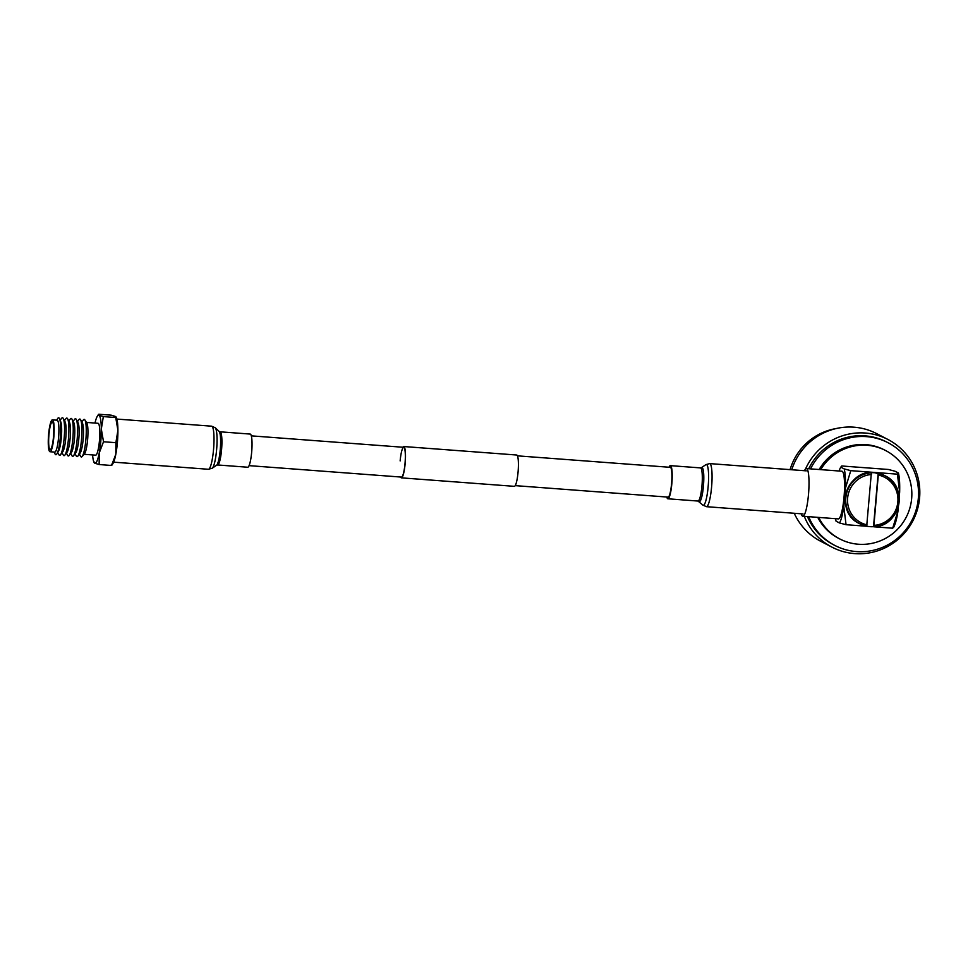 <?xml version="1.0" encoding="UTF-8"?>
<svg xmlns="http://www.w3.org/2000/svg" width="968" height="968" viewBox="0 0 968 968"><rect width="100%" height="100%" fill="white"/><g stroke="black" fill="none" stroke-linecap="round" stroke-linejoin="round"><path stroke-width="1.45" d="M249.078 465.644L401.466 477.091A14.943 2.529 -85.7 0 0 405.023 463.466A14.943 2.529 -85.7 0 0 403.704 447.301A14.943 2.529 -85.7 0 0 400.147 460.925M400.643 477.03A15.706 2.662 -85.7 0 0 401.405 477.853A15.706 2.662 -85.7 0 0 405.144 463.527A15.706 2.662 -85.7 0 0 403.765 446.538A15.706 2.662 -85.7 0 0 402.882 447.24M401.405 477.853L514.335 486.335A15.706 2.662 -85.7 0 0 518.074 472.009A15.706 2.662 -85.7 0 0 516.682 455.021L403.765 446.538M667.642 497.08A15.089 2.553 -85.7 0 0 667.811 497.213A15.089 2.553 -85.7 0 0 667.993 497.262A15.089 2.553 -85.7 0 0 671.635 482.947A15.089 2.553 -85.7 0 0 670.437 467.217A15.089 2.553 -85.7 0 0 670.255 467.169A15.089 2.553 -85.7 0 0 669.88 467.29M666.77 497.02A16.625 2.819 -85.7 0 0 667.678 498.738A16.625 2.819 -85.7 0 0 667.884 498.786A16.625 2.819 -85.7 0 0 671.889 483.02A16.625 2.819 -85.7 0 0 670.57 465.693A16.625 2.819 -85.7 0 0 670.376 465.644A16.625 2.819 -85.7 0 0 669.009 467.229M84.107 454.307L95.663 455.166A15.984 2.71 -85.7 0 0 99.51 440.016A15.984 2.71 -85.7 0 0 98.24 423.343A15.984 2.71 -85.7 0 0 98.058 423.294L86.491 422.423M79.4 454.053L80.586 456.279A18.852 3.194 -85.7 0 0 81.143 456.908A18.852 3.194 -85.7 0 0 82.098 456.569L84.422 453.944A15.984 2.71 -85.7 0 0 87.701 438.54A15.984 2.71 -85.7 0 0 86.757 422.834L84.845 419.882A18.852 3.194 -85.7 0 0 84.422 419.446A18.852 3.194 -85.7 0 0 83.321 419.955L81.808 421.975M82.098 456.569A18.852 3.194 -85.7 0 0 85.97 438.419A18.852 3.194 -85.7 0 0 84.845 419.882M75.056 453.726L76.254 455.952A18.852 3.194 -85.7 0 0 76.799 456.581A18.852 3.194 -85.7 0 0 77.9 456.073L80.162 453.036A15.536 2.638 -85.7 0 0 83.236 438.214A15.536 2.638 -85.7 0 0 82.413 423.089L80.622 419.749A18.852 3.194 -85.7 0 0 80.078 419.12A18.852 3.194 -85.7 0 0 78.977 419.628L77.476 421.649M77.9 456.073A18.852 3.194 -85.7 0 0 81.627 438.093A18.852 3.194 -85.7 0 0 80.622 419.749M70.725 453.399L71.91 455.625A18.852 3.194 -85.7 0 0 72.455 456.255A18.852 3.194 -85.7 0 0 73.556 455.746L75.819 452.709A15.536 2.638 -85.7 0 0 78.892 437.887A15.536 2.638 -85.7 0 0 78.069 422.762L76.278 419.422A18.852 3.194 -85.7 0 0 75.734 418.793A18.852 3.194 -85.7 0 0 74.633 419.301L73.132 421.322M73.556 455.746A18.852 3.194 -85.7 0 0 77.283 437.766A18.852 3.194 -85.7 0 0 76.278 419.422M66.381 453.072L67.566 455.299A18.852 3.194 -85.7 0 0 68.123 455.928A18.852 3.194 -85.7 0 0 69.212 455.42L71.475 452.383A15.536 2.638 -85.7 0 0 74.548 437.56A15.536 2.638 -85.7 0 0 73.725 422.435L71.947 419.096A18.852 3.194 -85.7 0 0 71.39 418.466A18.852 3.194 -85.7 0 0 70.301 418.975L68.788 420.995M69.212 455.42A18.852 3.194 -85.7 0 0 72.939 437.439A18.852 3.194 -85.7 0 0 71.947 419.096M62.037 452.746L63.235 454.972A18.852 3.194 -85.7 0 0 63.779 455.601A18.852 3.194 -85.7 0 0 64.868 455.093L67.143 452.056A15.536 2.638 -85.7 0 0 70.216 437.233A15.536 2.638 -85.7 0 0 69.394 422.108L67.603 418.769A18.852 3.194 -85.7 0 0 67.058 418.14A18.852 3.194 -85.7 0 0 65.957 418.648L64.445 420.669M64.868 455.093A18.852 3.194 -85.7 0 0 68.607 437.113A18.852 3.194 -85.7 0 0 67.603 418.769M57.705 452.54L58.927 454.706A18.852 3.194 -85.7 0 0 59.435 455.275A18.852 3.194 -85.7 0 0 60.536 454.766L62.799 451.729A15.536 2.638 -85.7 0 0 65.872 436.907A15.536 2.638 -85.7 0 0 65.05 421.782L63.259 418.442A18.852 3.194 -85.7 0 0 62.714 417.813A18.852 3.194 -85.7 0 0 61.662 418.261L60.125 420.221M60.536 454.766A18.852 3.194 -85.7 0 0 64.263 436.786A18.852 3.194 -85.7 0 0 63.259 418.442M54.293 452.068L54.898 453.605A18.525 3.146 -85.7 0 0 55.636 454.67A18.525 3.146 -85.7 0 0 56.955 453.798L58.552 451.088A15.536 2.638 -85.7 0 0 61.432 436.568A15.536 2.638 -85.7 0 0 60.754 421.782L59.58 418.866A18.525 3.146 -85.7 0 0 58.854 417.849A18.525 3.146 -85.7 0 0 57.511 418.757L56.688 420.185M56.955 453.798A18.525 3.146 -85.7 0 0 60.379 436.495A18.525 3.146 -85.7 0 0 59.58 418.866M50.009 451.741L54.752 452.104A15.984 2.71 -85.7 0 0 58.612 436.943A15.984 2.71 -85.7 0 0 57.342 420.281A15.984 2.71 -85.7 0 0 57.148 420.221L52.405 419.858A15.984 2.71 -85.7 0 0 48.557 435.019A15.984 2.71 -85.7 0 0 49.828 451.681A15.984 2.71 -85.7 0 0 50.009 451.741A15.984 2.71 -85.7 0 0 53.869 436.58A15.984 2.71 -85.7 0 0 52.599 419.918A15.984 2.71 -85.7 0 0 52.405 419.858M52.417 422.024A13.879 2.347 -85.7 0 0 52.248 421.963A13.879 2.347 -85.7 0 0 48.908 435.128A13.879 2.347 -85.7 0 0 50.009 449.588A13.879 2.347 -85.7 0 0 50.167 449.636A13.879 2.347 -85.7 0 0 53.518 436.483A13.879 2.347 -85.7 0 0 52.417 422.024M92.601 454.936A24.127 4.09 -85.7 0 0 93.92 462.111A24.127 4.09 -85.7 0 0 94.755 463.212A24.127 4.09 -85.7 0 0 99.22 452.988A24.127 4.09 -85.7 0 0 101.313 429.018A24.127 4.09 -85.7 0 0 98.954 415.26A24.127 4.09 -85.7 0 0 97.369 416.179A24.127 4.09 -85.7 0 0 94.997 423.064M111.889 465.184L112.941 463.539A24.127 4.09 -85.7 0 0 115.821 454.234A24.127 4.09 -85.7 0 0 117.915 430.264A24.127 4.09 -85.7 0 0 116.39 417.607L116.1 416.954M115.555 416.506L117.915 430.264L115.882 442.679L103.515 441.759L101.313 429.018L103.346 416.603L98.954 415.26L98.797 414.231L111.163 415.163L115.555 416.506L115.712 417.523L103.346 416.603M115.882 442.679L115.821 454.234L111.514 465.475L99.147 464.543L99.22 452.988L103.515 441.759M111.514 465.475L111.356 464.459M94.598 462.184L94.755 463.212L99.147 464.543M98.954 415.26L98.797 414.231M251.68 452.068A16.625 2.819 94.3 0 1 247.723 467.229L217.606 464.967A16.625 2.819 94.3 0 0 221.563 449.805A16.625 2.819 94.3 0 0 220.099 431.813L250.204 434.075A16.625 2.819 94.3 0 1 251.68 452.068M790.057 469.637A57.838 56.846 -62.6 0 1 836.279 428.534M805.533 468.984A60.669 59.629 -62.6 0 1 887.946 439.484A60.669 59.629 -62.6 0 1 919.6 497.806A60.669 59.629 -62.6 0 1 832.008 547.162A60.669 59.629 -62.6 0 1 804.311 516.331M791.751 469.758A60.669 59.629 -62.6 0 1 876.693 433.64L887.946 439.484M819.158 469.516A49.791 48.945 -62.6 0 1 884.437 449.914L885.684 450.568A49.791 48.945 -62.6 0 1 911.662 498.435A49.791 48.945 -62.6 0 1 839.776 538.946A49.791 48.945 -62.6 0 1 818.722 517.42M820.719 469.637A49.791 48.945 -62.6 0 1 885.684 450.568M801.25 513.802A23.898 4.053 -85.7 0 0 802.811 516.222A23.898 4.053 -85.7 0 0 808.498 494.418A23.898 4.053 -85.7 0 0 806.38 468.56A23.898 4.053 -85.7 0 0 804.481 470.714M802.811 516.222L838.336 518.896A23.898 4.053 -85.7 0 0 844.035 497.08A23.898 4.053 -85.7 0 0 841.918 471.222L806.38 468.56M808.728 468.73A57.838 56.846 -62.6 0 1 886.64 442.001L888.14 442.775A57.838 56.846 -62.6 0 1 918.317 498.375A57.838 56.846 -62.6 0 1 834.815 545.432A57.838 56.846 -62.6 0 1 808.655 516.658M810.543 468.863A57.838 56.846 -62.6 0 1 888.14 442.775M834.815 545.432L833.315 544.657A57.838 56.846 -62.6 0 1 807.445 516.573M835.529 518.679A29.113 4.937 -85.7 0 0 836.05 521.111A29.113 4.937 -85.7 0 0 836.074 521.195L839.462 522.962A29.113 4.937 -85.7 0 0 843.818 506.663L846.056 524.704L866.481 526.241M845.439 488.138A29.113 4.937 -85.7 0 0 844.193 468.911L850.775 470.654L845.439 488.138L843.818 506.663M850.775 470.654L897.409 474.163L898.389 472.989L895.001 471.222L888.406 469.48L841.773 465.983L840.793 467.157L844.193 468.911M839.982 468.694L840.793 467.157A29.113 4.937 -85.7 0 0 839.982 468.694A29.113 4.937 -85.7 0 0 839.111 471.017M898.413 473.086L898.401 473.001A29.113 4.937 -85.7 0 1 898.413 473.086A29.113 4.937 -85.7 0 1 899.647 492.204L899.187 497.467M898.425 506.167L898.026 510.729A29.113 4.937 -85.7 0 1 894.48 525.503L893.633 527.403M872.652 526.701L873.511 526.665A27.116 26.656 -62.6 0 1 866.784 526.217L867.134 526.289M873.85 526.798L892.69 528.201L898.026 510.729M899.647 492.204L897.409 474.163M892.69 528.201L893.67 527.028M839.462 522.962L846.056 524.704M839.776 538.946L838.53 538.293A49.791 48.945 -62.6 0 1 817.754 517.348M832.008 547.162L820.755 541.318A60.669 59.629 -62.6 0 1 794.232 513.27M871.357 472.844L866.687 526.277A27.116 26.656 -62.6 0 1 871.357 472.844L871.103 472.711A27.116 26.656 -62.6 0 1 878.182 473.267L878.436 473.4A27.116 26.656 -62.6 0 1 873.814 526.786C900.058 526.689 908.891 486.444 884.982 475.76L884.486 475.494A27.116 26.656 117.4 0 0 846.322 492.276A27.116 26.656 117.4 0 0 859.487 523.627C833.799 512.145 846.395 468.863 874.322 472.614L884.486 475.494M873.789 526.798L878.436 473.4M873.511 526.665L878.182 473.267M859.487 523.627L866.687 526.277M709.943 463.672A21.599 3.666 -85.7 0 0 709.689 463.599L705.866 464.652A20.461 3.473 -85.7 0 1 706.592 464.567A20.461 3.473 -85.7 0 1 708.153 486.626A20.461 3.473 -85.7 0 1 703.034 505.223A20.461 3.473 -85.7 0 1 702.828 505.066L706.458 506.688A21.599 3.666 -85.7 0 0 711.661 486.19A21.599 3.666 -85.7 0 0 709.943 463.672M698.908 501.388A17.109 2.904 -85.7 0 0 698.969 501.46A17.109 2.904 -85.7 0 0 699.15 501.593A17.109 2.904 -85.7 0 0 703.433 486.033A17.109 2.904 -85.7 0 0 702.127 467.58A17.109 2.904 -85.7 0 0 701.51 467.641L705.866 464.652M702.828 505.066L698.001 501.049A16.625 2.819 -85.7 0 0 702.006 485.283A16.625 2.819 -85.7 0 0 700.687 467.955A16.625 2.819 -85.7 0 0 700.481 467.895L670.376 465.644M116.886 419.071L211.641 426.186A21.599 3.666 94.3 0 1 213.541 449.563A21.599 3.666 94.3 0 1 208.398 469.274L212.222 468.222A20.461 3.473 94.3 0 0 216.614 449.709A20.461 3.473 94.3 0 0 215.259 427.796L219.119 431.413A17.109 2.904 94.3 0 1 220.244 449.745A17.109 2.904 94.3 0 1 216.578 465.233L212.222 468.222M874.14 525.382A25.591 25.144 117.4 0 0 878.545 475.058M871.478 474.514A25.591 25.144 117.4 0 0 867.062 524.874M670.606 467.35L517.444 455.843M403.704 447.301L251.317 435.854M668.368 497.141L515.206 485.634M806.259 470.847L709.689 463.599M698.001 501.049L667.884 498.786M701.51 467.641L700.481 467.895M803.016 513.935L706.458 506.688M97.369 416.179L98.421 414.534M93.92 462.111L94.211 462.752M113.655 462.159L208.398 469.274M219.119 431.413L220.099 431.813M216.578 465.233L217.606 464.967M211.641 426.186L215.259 427.796"/></g></svg>
